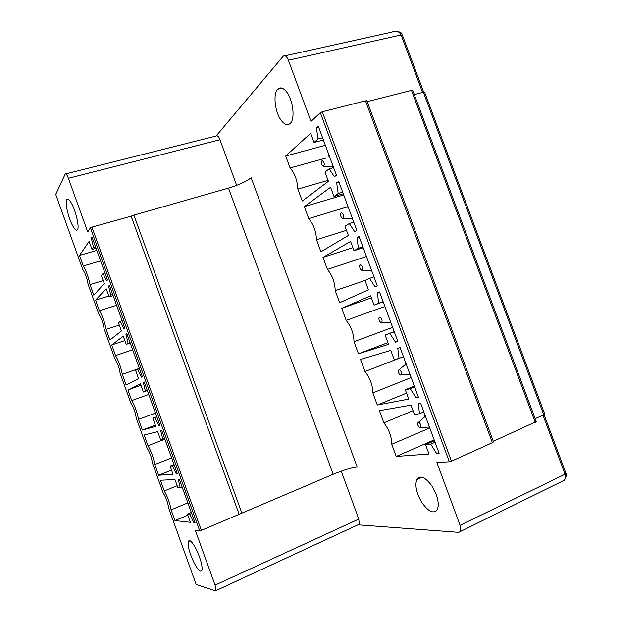 <?xml version="1.0" encoding="UTF-8"?>
<svg xmlns="http://www.w3.org/2000/svg" width="622" height="622" viewBox="0 0 622 622"><rect width="100%" height="100%" fill="white"/><g stroke="black" fill="none" stroke-linecap="round" stroke-linejoin="round"><path stroke-width="0.93" d="M563.244 480.767L458.717 532.354L358.264 524.844L359.291 524.206L215.422 590.869L196.148 584.47L168.539 507.777C167.979 502.856 166.191 497.903 163.182 492.904L152.351 462.799C151.706 457.675 149.925 452.73 147.01 447.964L136.202 417.953C135.487 412.619 133.714 407.69 130.884 403.157L120.108 373.231C119.315 367.695 117.55 362.781 114.798 358.482L104.061 328.641C103.19 322.904 101.425 318.005 98.766 313.939L88.052 284.184C87.111 278.244 85.354 273.353 82.773 269.52L55.723 194.383L65.217 174.051C65.948 173.32 67.005 174.735 68.389 178.289L87.725 231.92L90.423 227.808L91.939 227.108L201.349 530.387L333.159 474.283L228.507 188.093L133.909 215.134L241.865 513.127M422.011 502.731C428.83 512.139 434.001 514.277 437.53 509.154C439.35 502.934 437.491 495.221 431.956 486.015C425.145 476.88 420.06 474.78 416.701 479.71C414.773 485.829 416.546 493.503 422.011 502.731M460.614 531.071L460.093 525.333L436.893 462.504L449.364 461.804L451.455 461.182L492.383 442.701L493.464 441.76M492.383 442.701L365.479 100.818L322.289 111.758L320.338 112.675L310.992 121.453L288.398 60.248C286.711 56.283 284.985 54.938 283.197 56.229L216.091 136.031L65.885 173.88M236.648 185.356L219.963 139.756C218.602 136.451 217.311 135.207 216.091 136.024M359.291 524.206L358.785 519.09L341.245 471.149M425.565 444.644L429.024 454.029L396.23 456.447L391.751 444.271C391.72 436.799 389.092 429.654 383.867 422.843L379.397 410.683L410.986 405.14L414.446 414.501L419.5 413.716L418.287 403.865L420.713 403.437L439.124 453.282L436.605 453.469L430.735 444.162L425.565 444.644L434.49 440.741M405.311 389.745L408.755 399.099L377.313 405.023L372.842 392.886C372.718 385.158 370.098 378.036 364.99 371.528L360.527 359.415L390.779 350.388L394.224 359.71L399.067 358.373L397.769 348.297L400.094 347.605L418.443 397.271L416.017 397.73L410.263 388.711L405.311 389.745L414.314 386.099M385.119 335.04L388.556 344.363L358.451 353.77L354.004 341.672C353.778 333.687 351.166 326.589 346.174 320.384L341.727 308.318L370.65 295.823L374.079 305.114L378.705 303.225L377.329 292.939L379.544 291.975L397.823 341.462L395.514 342.186L389.862 333.454L385.119 335.04L394.2 331.65M365.005 280.53L368.434 289.821L339.659 302.689L335.219 290.63C334.9 282.388 332.296 275.321 327.413 269.412L322.989 257.384L350.583 241.453L354.004 250.713L358.42 248.279L356.958 237.767L359.073 236.547L377.29 285.856L375.074 286.843L369.538 278.392L365.005 280.53M344.961 226.214L348.374 235.466L320.929 251.778L316.505 239.758C316.085 231.26 313.488 224.215 308.722 218.61L304.313 206.621L330.593 187.269L333.998 196.498L338.205 193.52L336.657 182.806L338.679 181.313L356.826 230.451L354.711 231.703L349.284 223.531L344.961 226.214M324.987 172.092L328.393 181.305L302.253 201.03L297.852 189.049C297.332 180.302 294.742 173.281 290.093 167.971L285.692 156.021L310.666 133.279L314.063 142.477L318.06 138.963L316.435 128.031L318.347 126.282L336.432 175.241L334.426 176.757L329.1 168.865L324.987 172.092M286.664 91.978C283.267 87.725 280.289 86.808 277.723 89.226C272.786 93.875 274.947 112.263 281.237 120.396C284.705 124.898 287.784 125.831 290.466 123.21C295.232 118.553 293.055 100.01 286.664 91.978M193.846 562.311C197.975 570.187 200.696 572.815 202.002 570.195C202.492 565.561 200.572 558.603 196.241 549.343C192.128 541.622 189.446 539.049 188.209 541.614C187.681 546.186 189.562 553.082 193.846 562.311M216.083 590.395L215.08 585.123L195.292 530.255L199.732 530.869L201.349 530.387M189.811 514.301L187.409 514.106L190.371 522.317L174.961 520.598L171.097 509.861C170.047 503.595 167.777 497.297 164.294 490.96L160.429 480.246L174.953 479.554L177.908 487.741L180.217 487.702L178.273 479.391L179.377 479.337L195.067 522.838L193.893 522.705L189.811 514.301L191.7 513.508M162.777 439.334L160.771 430.859L161.798 430.603L177.433 473.956L176.345 474.034L172.341 465.847L170.094 466.08L173.048 474.259L158.633 475.247L154.777 464.541C153.657 458.08 151.395 451.797 147.997 445.702L144.149 435.011L157.677 431.629L160.624 439.793L164.682 438.603M145.392 391.114L143.324 382.476L144.273 382.017L159.862 425.238L158.843 425.518L154.925 417.549L152.833 418.202L155.78 426.358L142.36 430.035L138.512 419.36C137.314 412.697 135.06 406.438 131.747 400.576L127.914 389.916L140.455 383.86L143.394 392L147.313 390.429M128.054 343.049L125.932 334.239L126.81 333.579L142.345 376.668L141.404 377.15L137.555 369.398L135.627 370.471L138.558 378.604L126.126 384.956L122.293 374.312C121.026 367.447 118.771 361.203 115.552 355.574L111.727 344.953L123.288 336.238L126.212 344.347L129.99 342.403M110.778 295.131L108.593 286.159L109.394 285.296L124.89 328.253L124.019 328.937L120.248 321.395L118.475 322.888L121.399 330.997L109.946 340.001L106.121 329.388C104.776 322.328 102.537 316.108 99.396 310.712L95.586 300.115L106.175 288.756L109.091 296.849L110.778 295.131L112.722 294.525M89.996 284.604C88.581 277.342 86.341 271.138 83.294 265.975L79.492 255.417L89.109 241.429L92.017 249.492L93.557 247.362L91.31 238.226L92.04 237.169L107.482 279.986L106.681 280.872L102.995 273.548L101.378 275.453L104.286 283.531L93.805 295.186L89.996 284.604L103.229 280.592M72.556 225.545C74.889 229.806 76.56 231.159 77.587 229.604C79.445 226.797 75.923 211.286 71.616 203.526C69.337 199.421 67.697 198.115 66.709 199.6C64.82 202.453 68.311 217.77 72.556 225.545M414.306 94.567L423.403 92.235L543.784 414.82L535.161 418.692M493.308 441.34L536.234 421.576M535.262 422.416L411.476 90.377L412.814 90.563M411.476 90.377L367.19 101.619M365.479 100.818L366.972 101.028M285.078 55.809L392.039 32.064C395.942 30.198 398.959 31.162 401.104 34.949L422.563 92.453M402.442 35.275L401.104 34.949L288.398 60.248M430.735 444.162L435.058 442.273M436.605 453.469L438.829 452.482M419.5 413.716L423.839 411.896M383.867 422.843L413.031 410.675M429.771 427.944L391.751 444.271M396.23 456.447L434.179 439.886M410.263 388.711L414.625 386.938M416.017 397.73L418.264 396.805M399.067 358.373L403.445 356.678M364.99 371.528L398.578 358.505M411.165 377.57L372.842 392.886M377.313 405.023L406.555 393.127M389.862 333.454L394.262 331.814M395.514 342.186L397.777 341.33M377.329 292.939L379.607 292.138M378.705 303.225L383.121 301.654M374.079 305.114L383.199 301.864M341.727 308.318L371.404 297.86M346.174 320.384L384.909 306.483M392.614 327.359L354.004 341.672M358.451 353.77L387.926 342.644M369.538 278.392L373.97 276.876M356.958 237.767L359.259 237.036M358.42 248.279L362.875 246.825M354.004 250.713L363.201 247.712M322.989 257.384L352.884 247.688M327.413 269.412L366.444 256.505M365.759 280.18L335.219 290.63M349.284 223.531L353.755 222.14M336.657 182.806L338.974 182.129M338.205 193.52L342.691 192.198M333.998 196.498L343.266 193.753M304.313 206.621L343.702 194.927M308.722 218.61L348.048 206.691M346.477 230.327L316.505 239.758M329.1 168.865L333.61 167.598M316.435 128.031L318.775 127.424M318.06 138.963L322.585 137.757M314.063 142.477L323.409 139.981M285.7 156.021L325.376 145.307M290.093 167.971L325.726 158.128M328.043 180.372L297.852 189.049M333.159 474.283C343.367 470.1 351.376 467.674 357.176 467.005L251.14 177.705C246.514 181.43 238.965 184.897 228.507 188.093M239.066 514.114L131.164 216.192L133.909 215.134M131.164 216.192L91.939 227.108M543.784 414.82L544.716 414.027M423.403 92.235L424.678 92.398M193.893 522.705L194.865 522.293M180.217 487.702L182.114 486.933M164.294 490.96L177.177 485.72M187.867 502.879L171.097 509.861M174.961 520.598L187.797 515.179M187.409 514.106L191.319 512.458M172.341 465.847L174.238 465.093M176.345 474.034L177.324 473.645M147.997 445.702L164.908 439.225M171.649 457.916L154.777 464.541M158.633 475.247L171.548 470.108M170.094 466.08L174.028 464.517M154.925 417.549L156.837 416.841M158.843 425.518L159.831 425.145M143.324 382.476L144.312 382.126M143.394 392L147.367 390.577M127.914 389.916L140.969 385.282M131.747 400.576L148.759 394.441M155.484 413.086L138.512 419.36M142.36 430.035L155.345 425.16M152.833 418.202L156.798 416.724M137.555 369.398L139.483 368.729M125.932 334.239L126.927 333.913M126.212 344.347L130.208 343.01M111.727 344.953L124.859 340.584M115.552 355.574L132.657 349.797M139.359 368.387L122.293 374.312M120.248 321.395L122.192 320.773M108.593 286.159L109.596 285.856M109.091 296.849L113.111 295.598M95.586 300.115L108.788 296.018M99.396 310.712L116.602 305.278M119.276 325.112L106.121 329.388M93.557 247.362L95.508 246.802M92.017 249.492L96.06 248.326M79.492 255.417L96.814 250.409M83.294 265.975L100.593 260.89M102.995 273.548L104.947 272.965M91.31 238.226L92.32 237.946M563.921 480.433C565.414 478.707 565.787 476.639 565.025 474.228L565.896 473.256M323.471 166.362L323.603 166.338C324.793 164.107 324.319 162.202 322.188 160.616L321.45 161.378C321.201 163.983 321.877 165.639 323.471 166.362M333.439 167.139L332.451 167.015L333.167 166.408M329.162 155.554L328.463 156.208M342.621 218.268L342.877 218.221C343.989 216.052 343.484 214.178 341.369 212.584L340.537 213.4C340.351 215.881 341.05 217.498 342.621 218.268M352.48 218.687L351.562 218.633L352.301 218.205M348.281 207.313L347.776 207.903M361.841 270.345L362.222 270.29C363.248 268.183 362.712 266.333 360.612 264.731L359.695 265.578C359.57 267.942 360.286 269.536 361.841 270.345M371.583 270.407L370.798 270.578L371.497 270.173M381.13 322.6L381.636 322.538C382.577 320.501 382.001 318.674 379.925 317.049L378.922 317.92C378.852 320.175 379.583 321.737 381.13 322.6M390.352 322.445L390.756 322.32M400.475 375.035L401.112 374.973C401.967 372.998 401.361 371.194 399.301 369.554L398.22 370.424C398.197 372.578 398.951 374.117 400.475 375.035M409.432 374.662L401.112 374.973M406.018 363.637C404.922 363.956 404.891 363.886 405.941 363.419M419.897 427.648L420.643 427.594C421.421 425.689 420.783 423.901 418.738 422.229L417.587 423.084C417.611 425.153 418.373 426.676 419.897 427.648M428.636 427.089L429.468 427.143M425.394 416.102C424.266 416.336 424.204 416.18 425.223 415.628M320.338 112.675L449.364 461.804M90.423 227.808L199.732 530.869M322.289 111.758L451.455 461.182M219.963 139.756L68.389 178.289M460.093 525.333L565.025 474.228L542.99 415.177M358.785 519.09L215.08 585.123M422.167 477.229L416.701 479.71M190.114 540.79L188.209 541.614M536.319 421.794L412.697 90.252M493.557 442.009L366.848 100.686M423.675 92.173L402.302 34.91C402.271 32.904 399.946 31.652 395.335 31.154M282.147 88.168L277.723 89.226M544.794 414.229L424.569 92.11M68.288 199.188L66.709 199.6M563.913 480.448C564.434 481.179 567.381 474.361 566.012 473.552L544.04 414.703M323.603 166.338L332.451 167.015M342.877 218.221L351.562 218.633M362.222 270.29L370.883 270.446M381.636 322.538L390.391 322.445M399.285 369.546L406.127 363.932M420.643 427.594L429.437 427.042M418.606 422.19L425.44 416.235"/></g></svg>
